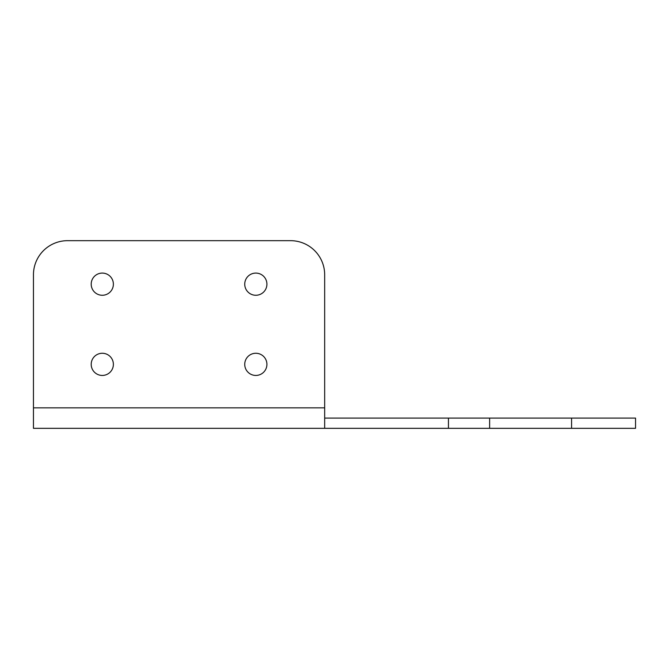 <?xml version="1.0" encoding="UTF-8"?>
<svg xmlns="http://www.w3.org/2000/svg" width="669" height="669" viewBox="0 0 669 669"><rect width="100%" height="100%" fill="white"/><g stroke="black" fill="none" stroke-linecap="round" stroke-linejoin="round"><path stroke-width="1" d="M102.29 295.263A11.089 11.089 0 0 1 91.201 284.174A11.089 11.089 0 0 1 102.29 273.086A11.089 11.089 0 0 1 113.379 284.174A11.089 11.089 0 0 1 102.29 295.263M255.826 295.263A11.089 11.089 0 0 1 244.737 284.174A11.089 11.089 0 0 1 255.826 273.086A11.089 11.089 0 0 1 266.914 284.174A11.089 11.089 0 0 1 255.826 295.263M255.826 375.443A11.089 11.089 0 0 1 244.737 364.354A11.089 11.089 0 0 1 255.826 353.265A11.089 11.089 0 0 1 266.914 364.354A11.089 11.089 0 0 1 255.826 375.443M102.29 375.443A11.089 11.089 0 0 1 91.201 364.354A11.089 11.089 0 0 1 102.29 353.265A11.089 11.089 0 0 1 113.379 364.354A11.089 11.089 0 0 1 102.29 375.443M448.439 428.327L448.439 418.092L635.55 418.092L635.55 428.327L33.45 428.327L33.45 274.792A34.119 34.119 0 0 1 67.569 240.673L290.555 240.673A34.119 34.119 0 0 1 324.674 274.792L324.674 428.327M448.439 418.092L324.674 418.092M489.624 418.092L489.624 428.327M571.577 418.092L571.577 428.327M324.674 407.856L33.45 407.856"/></g></svg>
